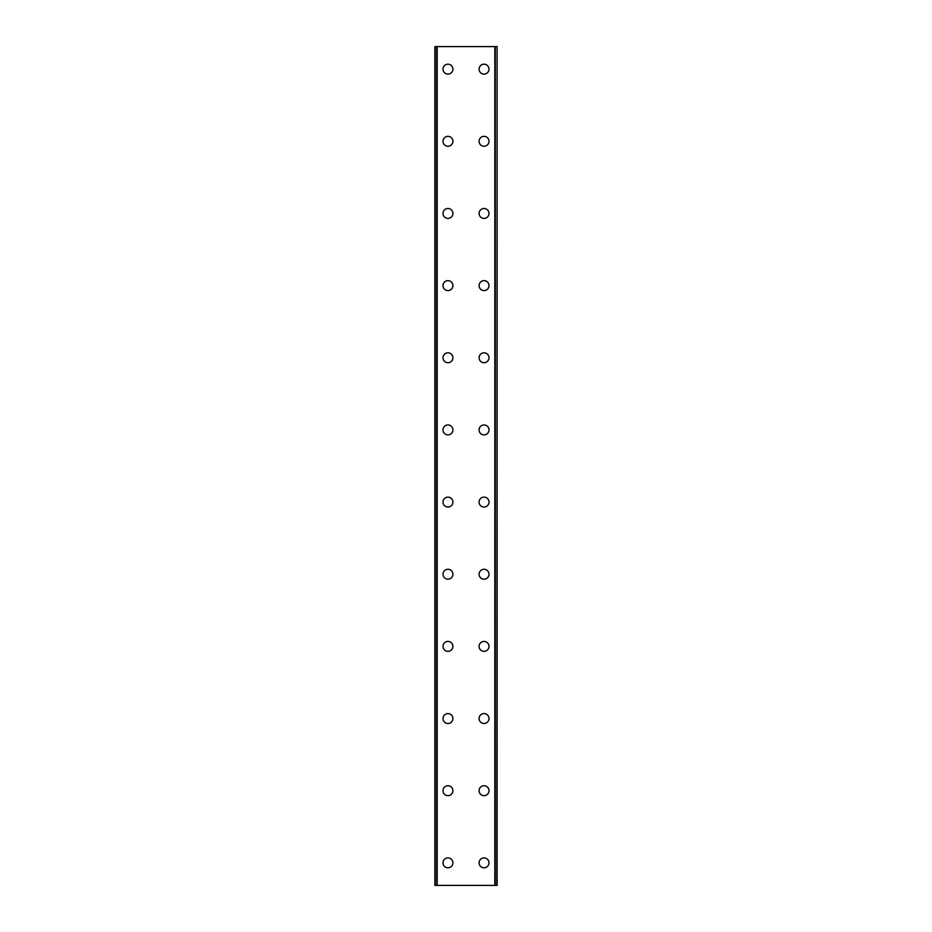 <?xml version="1.0" encoding="UTF-8"?>
<svg xmlns="http://www.w3.org/2000/svg" width="932" height="932" viewBox="0 0 932 932"><rect width="100%" height="100%" fill="white"/><g stroke="black" fill="none" stroke-linecap="round" stroke-linejoin="round"><path stroke-width="1.4" d="M443.003 862.857A4.963 4.963 0 0 1 447.966 857.894A4.963 4.963 0 0 1 452.917 862.857A4.963 4.963 0 0 1 447.966 867.808A4.963 4.963 0 0 1 443.003 862.857M443.003 790.697A4.963 4.963 0 0 1 447.966 785.734A4.963 4.963 0 0 1 452.917 790.697A4.963 4.963 0 0 1 447.966 795.66A4.963 4.963 0 0 1 443.003 790.697M443.003 718.537A4.963 4.963 0 0 1 447.966 713.586A4.963 4.963 0 0 1 452.917 718.537A4.963 4.963 0 0 1 447.966 723.5A4.963 4.963 0 0 1 443.003 718.537M443.003 646.389A4.963 4.963 0 0 1 447.966 641.426A4.963 4.963 0 0 1 452.917 646.389A4.963 4.963 0 0 1 447.966 651.352A4.963 4.963 0 0 1 443.003 646.389M443.003 574.228A4.963 4.963 0 0 1 447.966 569.277A4.963 4.963 0 0 1 452.917 574.228A4.963 4.963 0 0 1 447.966 579.191A4.963 4.963 0 0 1 443.003 574.228M443.003 502.08A4.963 4.963 0 0 1 447.966 497.117A4.963 4.963 0 0 1 452.917 502.08A4.963 4.963 0 0 1 447.966 507.043A4.963 4.963 0 0 1 443.003 502.08M443.003 429.92A4.963 4.963 0 0 1 447.966 424.957A4.963 4.963 0 0 1 452.917 429.92A4.963 4.963 0 0 1 447.966 434.883A4.963 4.963 0 0 1 443.003 429.92M443.003 357.772A4.963 4.963 0 0 1 447.966 352.809A4.963 4.963 0 0 1 452.917 357.772A4.963 4.963 0 0 1 447.966 362.723A4.963 4.963 0 0 1 443.003 357.772M443.003 285.611A4.963 4.963 0 0 1 447.966 280.649A4.963 4.963 0 0 1 452.917 285.611A4.963 4.963 0 0 1 447.966 290.574A4.963 4.963 0 0 1 443.003 285.611M443.003 213.463A4.963 4.963 0 0 1 447.966 208.5A4.963 4.963 0 0 1 452.917 213.463A4.963 4.963 0 0 1 447.966 218.414A4.963 4.963 0 0 1 443.003 213.463M443.003 141.303A4.963 4.963 0 0 1 447.966 136.34A4.963 4.963 0 0 1 452.917 141.303A4.963 4.963 0 0 1 447.966 146.266A4.963 4.963 0 0 1 443.003 141.303M443.003 69.143A4.963 4.963 0 0 1 447.966 64.192A4.963 4.963 0 0 1 452.917 69.143A4.963 4.963 0 0 1 447.966 74.106A4.963 4.963 0 0 1 443.003 69.143M479.083 862.857A4.963 4.963 0 0 1 484.034 857.894A4.963 4.963 0 0 1 488.997 862.857A4.963 4.963 0 0 1 484.034 867.808A4.963 4.963 0 0 1 479.083 862.857M479.083 790.697A4.963 4.963 0 0 1 484.034 785.734A4.963 4.963 0 0 1 488.997 790.697A4.963 4.963 0 0 1 484.034 795.66A4.963 4.963 0 0 1 479.083 790.697M479.083 718.537A4.963 4.963 0 0 1 484.034 713.586A4.963 4.963 0 0 1 488.997 718.537A4.963 4.963 0 0 1 484.034 723.5A4.963 4.963 0 0 1 479.083 718.537M479.083 646.389A4.963 4.963 0 0 1 484.034 641.426A4.963 4.963 0 0 1 488.997 646.389A4.963 4.963 0 0 1 484.034 651.352A4.963 4.963 0 0 1 479.083 646.389M479.083 574.228A4.963 4.963 0 0 1 484.034 569.277A4.963 4.963 0 0 1 488.997 574.228A4.963 4.963 0 0 1 484.034 579.191A4.963 4.963 0 0 1 479.083 574.228M479.083 502.08A4.963 4.963 0 0 1 484.034 497.117A4.963 4.963 0 0 1 488.997 502.08A4.963 4.963 0 0 1 484.034 507.043A4.963 4.963 0 0 1 479.083 502.08M479.083 429.92A4.963 4.963 0 0 1 484.034 424.957A4.963 4.963 0 0 1 488.997 429.92A4.963 4.963 0 0 1 484.034 434.883A4.963 4.963 0 0 1 479.083 429.92M479.083 357.772A4.963 4.963 0 0 1 484.034 352.809A4.963 4.963 0 0 1 488.997 357.772A4.963 4.963 0 0 1 484.034 362.723A4.963 4.963 0 0 1 479.083 357.772M479.083 285.611A4.963 4.963 0 0 1 484.034 280.649A4.963 4.963 0 0 1 488.997 285.611A4.963 4.963 0 0 1 484.034 290.574A4.963 4.963 0 0 1 479.083 285.611M479.083 213.463A4.963 4.963 0 0 1 484.034 208.5A4.963 4.963 0 0 1 488.997 213.463A4.963 4.963 0 0 1 484.034 218.414A4.963 4.963 0 0 1 479.083 213.463M479.083 141.303A4.963 4.963 0 0 1 484.034 136.34A4.963 4.963 0 0 1 488.997 141.303A4.963 4.963 0 0 1 484.034 146.266A4.963 4.963 0 0 1 479.083 141.303M479.083 69.143A4.963 4.963 0 0 1 484.034 64.192A4.963 4.963 0 0 1 488.997 69.143A4.963 4.963 0 0 1 484.034 74.106A4.963 4.963 0 0 1 479.083 69.143M496.919 46.6L434.883 46.6L434.883 885.4L497.117 885.4L497.117 46.6L496.919 885.4M497.117 46.6L497.117 885.4M434.883 885.4L434.883 46.6M436.7 46.6L436.7 885.4M437.178 46.6L437.178 885.4M494.822 46.6L494.822 885.4M495.3 46.6L495.3 885.4M435.081 46.6L435.081 885.4M436.782 46.6L436.782 885.4M495.218 46.6L495.218 885.4"/></g></svg>
